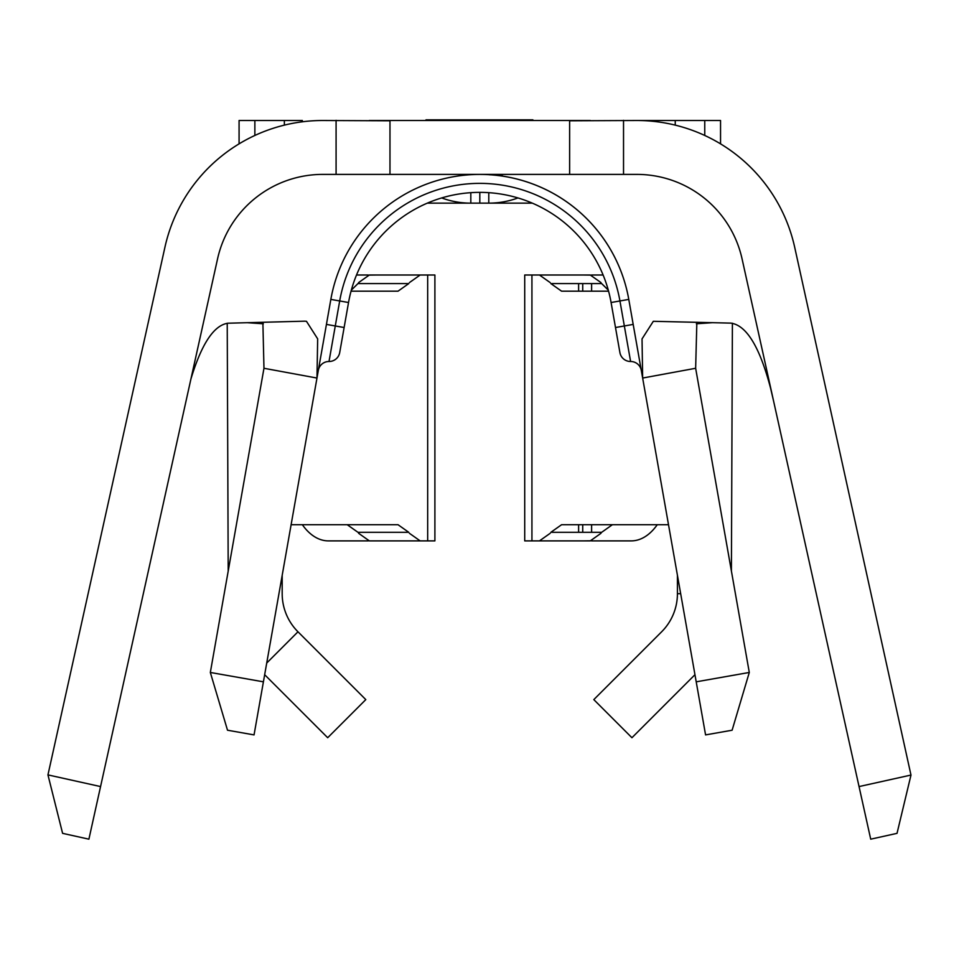 <?xml version="1.0" encoding="UTF-8"?>
<svg xmlns="http://www.w3.org/2000/svg" width="959" height="959" viewBox="0 0 959 959"><rect width="100%" height="100%" fill="white"/><g stroke="black" fill="none" stroke-linecap="round" stroke-linejoin="round"><path stroke-width="1.44" d="M282.186 575.292L282.186 593.681A53.896 53.896 0 0 0 297.973 631.789L365.799 699.614L327.69 737.723L264.66 674.704M694.951 674.704L631.933 737.723L593.813 699.614L661.638 631.789A53.896 53.896 0 0 0 677.426 593.681L680.662 593.681M351.042 291.176L398.033 291.176L408.762 283.588L357.959 283.588L351.342 290.109M347.23 524.717L357.959 532.305L408.762 532.305L398.033 524.717L291.104 524.717M608.282 290.109L601.665 283.588L550.862 283.588L561.59 291.176L608.569 291.176M668.507 524.717L561.59 524.717L550.862 532.305L601.665 532.305L612.393 524.717M409.421 533.3L420.15 540.888L434.895 540.888L434.895 275.005L420.15 275.005L409.421 282.593M550.19 282.593L539.461 275.005L524.717 275.005L524.717 540.888L539.461 540.888L550.19 533.3M531.933 540.888L531.933 275.005L578.613 275.005M582.736 540.888L591.607 540.78M591.607 275.113L582.736 275.005M368.004 540.78L369.347 540.888L358.618 533.3M376.875 275.005L368.004 275.113M600.993 533.3L590.264 540.888L539.461 540.888M539.461 275.005L590.264 275.005L600.993 282.593M358.618 282.593L369.347 275.005L420.15 275.005M356.508 275.005L368.004 275.005M380.999 275.005L412.154 275.005M420.15 540.888L369.347 540.888M412.154 540.888L380.999 540.888M368.004 540.888L328.398 540.888A71.865 41.213 -90 0 1 302.648 525.136L302.349 524.717M591.607 275.005L603.103 275.005M657.263 524.717L656.963 525.136A71.865 41.213 90 0 1 631.214 540.888L591.607 540.888M578.613 540.888L547.469 540.888M590.085 174.394L322.787 174.394A107.792 107.792 0 0 0 217.561 258.858L88.899 839.173L62.599 833.347L47.95 774.908M427.294 203.14L532.317 203.14M389.977 174.394L336.082 174.394L389.977 174.394L369.527 174.394L389.977 174.394L389.977 120.498L590.372 120.498L569.634 120.498L569.634 174.394L636.824 174.394A107.792 107.792 0 0 1 742.062 258.858A107.792 107.792 0 0 0 636.824 174.394A107.792 107.792 0 0 1 742.062 258.858L766.996 371.313M532.88 119.827L425.988 119.827L532.88 119.827M441.667 197.938A84.296 84.296 0 0 0 470.821 203.14L470.821 192.663M488.79 192.663L488.79 203.14A84.296 84.296 0 0 0 517.956 197.938M537.711 120.498L486.992 120.498L537.711 120.498M590.372 120.498L569.634 120.498M696.857 322.248L695.647 368.268L749.291 672.463L732.113 730.219L705.572 734.906L628.78 299.4L611.087 302.517A133.301 133.301 0 0 0 348.537 302.517L339.69 300.958L335.278 325.964L344.125 327.522L348.537 302.517L339.702 352.588A10.777 10.777 0 0 1 329.009 361.495L335.278 325.964L326.432 324.406L330.843 299.4L254.051 734.906L227.511 730.219L210.333 672.463L263.965 368.28L262.874 322.284M632.508 320.582L641.295 370.402A10.777 10.777 0 0 0 630.602 361.495A10.777 10.777 0 0 1 619.91 352.588L615.498 327.522L619.91 352.588M470.449 174.682A151.27 151.27 0 0 1 493.118 174.982A151.27 151.27 0 0 0 470.449 174.682A151.27 151.27 0 0 1 628.78 299.4A151.27 151.27 0 0 0 330.843 299.4L327.103 320.582M329.009 361.495A10.777 10.777 0 0 0 318.316 370.402A10.777 10.777 0 0 1 329.009 361.495A10.777 10.777 0 0 0 339.702 352.588M348.537 302.517A133.301 133.301 0 0 1 611.087 302.517L615.498 327.522L633.192 324.406M210.333 672.463L263.401 681.825M696.21 681.825L749.291 672.463M695.647 368.28L642.65 378.05L642.039 338.899L653.319 321.301L731.106 323.123M731.058 323.147C746.593 325.437 759.756 347.086 770.545 388.071L773.841 402.193M198.273 345.815L192.591 371.469M190.925 378.997C201.642 343.61 214.061 325.005 228.182 323.183M228.23 323.207L304.806 321.169M304.854 321.181L306.46 321.301L317.669 338.863L316.973 378.05L263.965 368.28M100.563 786.572L47.95 774.896L164.936 247.194A161.687 161.687 0 0 1 322.787 120.498L389.977 120.798M569.634 120.798L636.824 120.498A161.687 161.687 0 0 1 794.675 247.194L910.978 775.052L859.048 786.572L742.062 258.858M910.966 775.16L897.025 833.347L870.712 839.173L859.048 786.572M322.787 174.394A107.792 107.792 0 0 0 217.561 258.858A107.792 107.792 0 0 1 322.787 174.394M731.405 571.084L732.4 323.207M677.426 575.292L677.426 593.681M227.223 323.255L228.206 571.084M297.973 631.789L266.722 663.053M704.757 135.471L704.757 120.498L675.244 120.498L675.244 125.138M284.367 125.138L284.367 120.498L254.866 120.498L254.866 135.471M636.824 120.498L675.244 120.498M704.757 120.498L720.545 120.498L720.545 143.862M239.079 143.862L239.079 120.498L254.866 120.498M284.367 120.498L302.337 120.498L302.337 121.805M479.812 192.363L479.812 203.14M809 312.226L794.675 247.194M389.977 120.498L369.239 120.498M150.527 312.202L164.936 247.194M427.678 275.005L427.678 540.888M591.607 532.305L591.607 524.717M591.607 291.176L591.607 283.588M582.736 283.588L582.736 291.176M582.736 524.717L582.736 532.305M330.843 299.4L339.69 300.958A142.28 142.28 0 0 1 619.934 300.958L630.602 361.495M623.53 120.319L623.53 174.394M336.082 174.394L336.082 120.319M712.957 322.656L696.342 323.77M263.365 323.782L247.254 322.703M657.287 120.498L657.287 121.805M578.613 532.305L578.613 524.717M578.613 291.176L578.613 283.588M502.24 175.245L489.438 174.778M463.089 174.742L472.643 174.61"/></g></svg>
